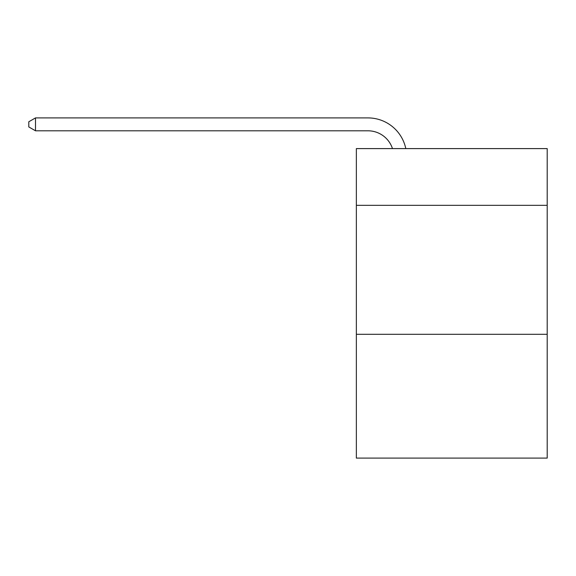 <?xml version="1.0" encoding="UTF-8"?>
<svg xmlns="http://www.w3.org/2000/svg" width="576" height="576" viewBox="0 0 576 576"><rect width="100%" height="100%" fill="white"/><g stroke="black" fill="none" stroke-linecap="round" stroke-linejoin="round"><path stroke-width="0.86" d="M547.2 205.337L547.2 148.601L356.35 148.601L356.35 205.337L547.2 205.337L547.2 458.093L356.35 458.093L356.35 205.337M547.2 334.296L356.35 334.296M392.472 148.601A25.79 25.79 0 0 0 367.949 130.802A25.79 25.79 0 0 1 392.472 148.601A25.79 25.79 0 0 0 367.949 130.802A25.79 25.79 0 0 1 392.472 148.601A25.79 25.79 0 0 0 367.949 130.802A25.79 25.79 0 0 1 392.472 148.601A25.79 25.79 0 0 0 367.949 130.802A25.79 25.79 0 0 1 392.472 148.601A25.79 25.79 0 0 0 367.949 130.802A25.79 25.79 0 0 1 392.472 148.601A25.79 25.79 0 0 0 367.949 130.802A25.79 25.79 0 0 1 392.472 148.601A25.79 25.79 0 0 0 367.949 130.802A25.79 25.79 0 0 1 392.472 148.601A25.79 25.79 0 0 0 367.949 130.802A25.79 25.79 0 0 1 392.472 148.601A25.79 25.79 0 0 0 367.949 130.802A25.79 25.79 0 0 1 392.472 148.601A25.79 25.79 0 0 0 367.949 130.802A25.79 25.79 0 0 1 392.472 148.601A25.79 25.79 0 0 0 367.949 130.802A25.79 25.79 0 0 1 392.472 148.601A25.79 25.79 0 0 0 367.949 130.802A25.79 25.79 0 0 1 392.472 148.601A25.79 25.79 0 0 0 367.949 130.802A25.79 25.79 0 0 1 392.472 148.601A25.79 25.79 0 0 0 367.949 130.802A25.79 25.79 0 0 1 392.472 148.601A25.79 25.79 0 0 0 367.949 130.802A25.79 25.79 0 0 1 392.472 148.601A25.79 25.79 0 0 0 367.949 130.802A25.79 25.79 0 0 1 392.472 148.601A25.79 25.79 0 0 0 367.949 130.802A25.79 25.79 0 0 1 392.472 148.601A25.79 25.79 0 0 0 367.949 130.802A25.79 25.79 0 0 1 392.472 148.601A25.79 25.79 0 0 0 367.949 130.802A25.79 25.79 0 0 1 392.472 148.601A25.79 25.79 0 0 0 367.949 130.802A25.79 25.79 0 0 1 392.472 148.601A25.79 25.79 0 0 0 367.949 130.802A25.79 25.79 0 0 1 392.472 148.601A25.79 25.79 0 0 0 367.949 130.802A25.79 25.79 0 0 1 392.472 148.601A25.79 25.79 0 0 0 367.949 130.802A25.79 25.79 0 0 1 392.472 148.601A25.79 25.79 0 0 0 367.949 130.802A25.79 25.79 0 0 1 392.472 148.601A25.79 25.79 0 0 0 367.949 130.802A25.79 25.79 0 0 1 392.472 148.601A25.79 25.79 0 0 0 367.949 130.802A25.79 25.79 0 0 1 392.472 148.601A25.79 25.79 0 0 0 367.949 130.802A25.79 25.79 0 0 1 392.472 148.601A25.79 25.79 0 0 0 367.949 130.802L35.503 130.802L28.8 126.936L28.8 121.774L35.503 117.907L367.949 117.907A38.686 38.686 0 0 1 405.806 148.601M35.503 117.907L367.949 117.907L35.503 117.907L367.949 117.907L35.503 117.907L367.949 117.907L35.503 117.907L367.949 117.907L35.503 117.907L367.949 117.907L35.503 117.907L367.949 117.907L35.503 117.907L367.949 117.907L35.503 117.907L367.949 117.907L35.503 117.907L367.949 117.907L35.503 117.907L367.949 117.907L35.503 117.907L367.949 117.907L35.503 117.907L367.949 117.907L35.503 117.907L367.949 117.907L35.503 117.907L367.949 117.907L35.503 117.907L367.949 117.907L35.503 117.907L367.949 117.907L35.503 117.907L367.949 117.907L35.503 117.907L367.949 117.907L35.503 117.907L367.949 117.907L35.503 117.907L367.949 117.907L35.503 117.907L367.949 117.907L35.503 117.907L367.949 117.907L35.503 117.907L367.949 117.907L35.503 117.907L367.949 117.907L35.503 117.907L367.949 117.907L35.503 117.907L367.949 117.907L35.503 117.907L367.949 117.907L35.503 117.907L35.503 130.802"/></g></svg>
